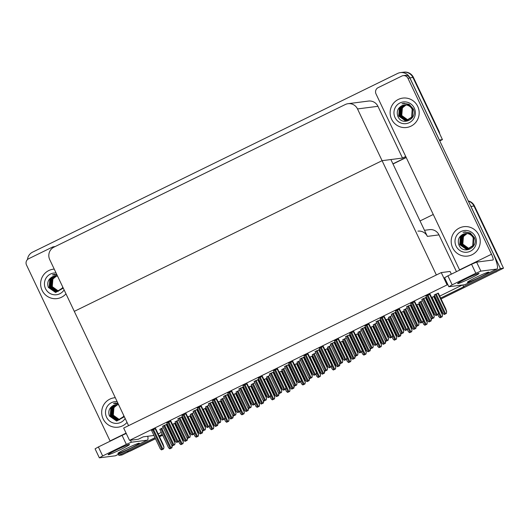 <?xml version="1.0" encoding="UTF-8"?>
<svg xmlns="http://www.w3.org/2000/svg" width="530" height="530" viewBox="0 0 530 530"><rect width="100%" height="100%" fill="white"/><g stroke="black" fill="none" stroke-linecap="round" stroke-linejoin="round"><path stroke-width="0.79" d="M129.525 440.37L447.101 284.901L441.258 272.586L123.675 428.054L129.525 440.37L138.33 439.238L143.226 436.839L153.945 435.461M456.456 271.658L438.992 234.889A9.361 9.176 -97.3 0 0 429.545 229.649L424.484 230.298M405.722 156.482L402.508 158.053L382.084 160.683L436.356 274.977L128.571 425.656L74.299 311.362L382.084 160.683L357.511 108.935A9.361 9.176 -97.3 0 0 345.249 104.543L53.98 247.132A9.361 9.176 -97.3 0 0 49.727 259.614L74.299 311.362L382.084 160.683L390.888 159.55L427.372 236.387A9.361 9.176 -97.3 0 0 417.925 231.146M155.005 437.694L118.905 455.363L121.96 454.972L155.429 438.588L130.214 450.931A9.361 9.176 82.7 0 1 127.405 451.772M118.905 455.363L118.409 454.323M440.662 298.072L464.174 286.558L463.565 286.637L462.776 284.974M159.113 435.899L162.207 434.388M169.726 430.704L170.335 430.406M176.848 427.22L177.451 426.922M184.97 423.245L185.579 422.947M192.092 419.76L192.701 419.462M200.221 415.778L200.83 415.48M207.336 412.294L207.945 411.995M215.465 408.312L216.074 408.014M222.587 404.827L223.19 404.529M230.709 400.852L231.319 400.554M237.831 397.367L238.44 397.069M245.96 393.386L246.563 393.088M253.075 389.901L253.685 389.603M261.204 385.926L261.813 385.628M268.319 382.441L268.929 382.143M276.448 378.46L277.058 378.162M283.57 374.975L284.179 374.677M291.699 370.993L292.302 370.695M298.814 367.509L299.423 367.21M306.943 363.534L307.552 363.235M314.058 360.049L314.668 359.751M322.187 356.067L322.796 355.769M329.309 352.583L329.912 352.284M337.431 348.608L338.041 348.309M344.553 345.123L345.162 344.825M352.682 341.141L353.291 340.843M359.797 337.656L360.407 337.358M367.926 333.675L368.535 333.377M375.048 330.19L375.651 329.892M383.17 326.215L383.78 325.917M390.292 322.73L390.901 322.432M398.421 318.749L399.024 318.45M405.536 315.264L406.146 314.966M413.665 311.289L414.275 310.991M420.78 307.804L421.39 307.506M428.909 303.822L429.519 303.524M436.031 300.338L436.641 300.04M470.415 205.481A9.361 9.176 82.7 0 1 470.932 206.428L500.439 268.584L503.5 268.193L441.073 298.927M436.978 300.755L436.369 301.053L436.978 300.755M429.856 304.24L429.254 304.538L429.856 304.24M421.734 308.221L421.125 308.52L421.734 308.221M414.612 311.706L414.003 312.004L414.612 311.706M406.483 315.681L405.874 315.979L406.483 315.681M399.368 319.166L398.759 319.464L399.368 319.166M391.239 323.148L390.63 323.446L391.239 323.148M384.117 326.632L383.515 326.93L384.117 326.632M375.995 330.607L375.386 330.906L375.995 330.607M368.873 334.099L368.264 334.39L368.873 334.099M360.744 338.074L360.142 338.372L360.744 338.074M353.629 341.558L353.02 341.857L353.629 341.558M345.5 345.54L344.891 345.838L345.5 345.54M338.385 349.025L337.776 349.323L338.385 349.025M330.256 353L329.647 353.298L330.256 353M323.134 356.485L322.525 356.783L323.134 356.485M315.012 360.466L314.403 360.764L315.012 360.466M307.89 363.951L307.281 364.249L307.89 363.951M299.761 367.926L299.152 368.224L299.761 367.926M292.646 371.411L292.037 371.709L292.646 371.411M284.517 375.392L283.908 375.691L284.517 375.392M277.395 378.877L276.793 379.175L277.395 378.877M269.273 382.859L268.664 383.157L269.273 382.859M262.151 386.343L261.542 386.642L262.151 386.343M254.022 390.318L253.413 390.617L254.022 390.318M246.907 393.803L246.298 394.101L246.907 393.803M238.778 397.785L238.169 398.083L238.778 397.785M231.656 401.27L231.053 401.568L231.656 401.27M223.534 405.245L222.925 405.543L223.534 405.245M216.412 408.729L215.803 409.027L216.412 408.729M208.283 412.711L207.68 413.009L208.283 412.711M201.168 416.196L200.559 416.494L201.168 416.196M193.039 420.177L192.43 420.475L193.039 420.177M185.924 423.662L185.315 423.96L185.924 423.662M177.795 427.637L177.186 427.935L177.795 427.637M170.673 431.122L170.064 431.42L170.673 431.122M162.544 435.103L159.451 436.614L162.544 435.103M500.439 268.584L463.565 286.637M470.932 206.428L473.986 206.037A9.361 9.176 82.7 0 0 468.341 201.122A9.361 9.176 82.7 0 1 473.986 206.037L503.5 268.193M420.045 220.944L433.262 214.471M158.178 433.931L161.272 432.42M168.792 428.737L169.401 428.439M175.914 425.252L176.516 424.954M184.036 421.27L184.645 420.972M191.158 417.786L191.767 417.488M199.287 413.811L199.889 413.513M206.402 410.326L207.011 410.028M214.531 406.344L215.14 406.046M221.646 402.86L222.256 402.561M229.775 398.885L230.384 398.587M236.897 395.4L237.506 395.102M245.019 391.418L245.628 391.12M252.141 387.933L252.75 387.635M260.27 383.952L260.879 383.654M267.385 380.467L267.994 380.169M275.514 376.492L276.123 376.194M282.636 373.007L283.239 372.709M290.758 369.026L291.368 368.728M297.88 365.541L298.489 365.243M306.009 361.566L306.618 361.268M313.124 358.081L313.733 357.783M321.253 354.1L321.862 353.801M328.375 350.615L328.978 350.317M336.497 346.633L337.106 346.335M343.619 343.149L344.228 342.85M351.748 339.173L352.351 338.875M358.863 335.689L359.473 335.391M366.992 331.707L367.601 331.409M374.107 328.222L374.717 327.924M382.236 324.247L382.845 323.949M389.358 320.763L389.967 320.464M397.487 316.781L398.09 316.483M404.602 313.296L405.212 312.998M412.731 309.315L413.34 309.017M419.846 305.83L420.456 305.532M427.975 301.855L428.584 301.557M435.097 298.37L435.706 298.072M439.728 296.104L462.352 285.027M376.711 323.055L373.279 324.89M369.085 324.095L365.011 325.95M407.206 308.129L403.767 309.964M384.329 316.635L380.255 318.49M391.962 315.595L388.523 317.424M430.068 294.243L425.994 296.098M438.337 293.176L434.262 295.031M414.824 301.709L410.75 303.564M422.45 300.662L419.011 302.498M399.58 309.169L395.499 311.024M330.978 345.447L327.54 347.283M308.102 353.954L304.021 355.809M315.728 352.907L312.289 354.742M292.858 361.414L288.777 363.269M353.841 331.561L349.76 333.416M361.467 330.521L358.028 332.35M338.597 339.028L334.516 340.883M346.223 337.981L342.784 339.816M323.346 346.488L319.272 348.342M285.239 367.84L281.801 369.668M277.607 368.88L273.533 370.735M300.483 360.374L297.045 362.209M262.363 376.34L258.282 378.201M269.989 375.3L266.55 377.135M247.119 383.806L243.038 385.661M254.744 382.766L251.306 384.594M231.868 391.272L227.794 393.127M239.5 390.226L236.062 392.061M155.641 428.591L151.56 430.446M178.511 420.085L175.079 421.913M193.761 412.618L190.323 414.453M209.006 405.158L205.567 406.987M216.624 398.732L212.55 400.587M201.38 406.199L197.299 408.054M186.129 413.658L182.055 415.52M170.885 421.125L166.811 422.98M224.25 397.692L220.818 399.527M163.266 427.544L159.828 429.38M266.484 378.566L263.874 379.526M242.965 387.092L238.891 388.947M251.233 386.025L248.63 386.993M227.721 394.552L223.647 396.413M288.704 364.7L284.63 366.555M296.972 363.633L294.369 364.6M273.46 372.166L269.379 374.021M281.728 371.099L279.125 372.067M258.216 379.626L254.135 381.481M166.738 424.411L162.657 426.266M190.25 415.878L187.647 416.845M205.494 408.418L202.891 409.385M220.745 400.952L218.135 401.919M212.477 402.018L208.396 403.873M197.226 409.485L193.152 411.34M181.982 416.944L177.908 418.799M235.989 393.492L233.385 394.459M403.694 311.388L401.091 312.356M380.182 319.915L376.108 321.776M388.45 318.855L385.847 319.822M364.938 327.381L360.857 329.236M425.921 297.529L421.84 299.384M434.189 296.462L431.586 297.429M410.677 304.988L406.596 306.844M418.945 303.928L416.335 304.889M395.426 312.455L391.352 314.31M357.955 333.781L355.352 334.748M349.687 334.847L345.613 336.702M373.206 326.314L370.596 327.282M334.443 342.307L330.369 344.162M342.711 341.247L340.108 342.208M319.199 349.774L315.118 351.628M327.467 348.707L324.863 349.674M303.955 357.233L299.874 359.095M312.223 356.173L309.613 357.141M175.006 423.344L172.402 424.311M447.101 284.901L447.936 284.796M451.348 274.156L450.063 271.446L441.258 272.586M27.461 259.567A9.361 9.176 82.7 0 1 32.582 252.148L397.613 73.451A9.361 9.176 82.7 0 1 409.875 77.844L439.383 139.999L442.444 139.609L439.754 140.92M406.146 157.377L392.929 163.843L406.146 157.377M400.422 72.603L403.482 72.212A9.361 9.176 82.7 0 1 412.93 77.453L442.444 139.609M402.508 158.053L377.936 106.305A9.361 9.176 -97.3 0 0 368.489 101.064L348.064 103.695M468.235 200.897A9.361 9.176 82.7 0 1 474.476 205.971L473.986 206.037L499.492 259.753L499.982 259.687A9.361 9.176 82.7 0 1 500.824 262.555M474.476 205.971L499.982 259.687M497.18 271.287A9.361 9.176 82.7 0 1 495.735 272.168M437.045 300.901L436.435 301.199M429.929 304.386L429.32 304.684M421.8 308.361L421.191 308.659M414.679 311.845L414.069 312.144M406.556 315.827L405.947 316.125M399.434 319.312L398.825 319.61M391.306 323.287L390.696 323.585M384.19 326.778L383.581 327.07M376.061 330.753L375.452 331.051M368.94 334.238L368.337 334.536M360.817 338.219L360.208 338.518M353.695 341.704L353.086 342.002M345.567 345.679L344.964 345.977M338.451 349.164L337.842 349.462M330.322 353.146L329.713 353.444M323.207 356.63L322.598 356.928M315.078 360.605L314.469 360.904M307.956 364.09L307.347 364.388M299.828 368.072L299.225 368.37M292.712 371.557L292.103 371.855M284.584 375.538L283.974 375.836M277.468 379.023L276.859 379.321M269.339 382.998L268.73 383.296M262.217 386.483L261.608 386.781M254.095 390.464L253.486 390.762M246.973 393.949L246.364 394.247M238.844 397.924L238.235 398.222M231.729 401.409L231.12 401.707M223.6 405.39L222.991 405.688M216.478 408.875L215.876 409.173M208.356 412.857L207.747 413.155M201.234 416.341L200.625 416.64M193.106 420.317L192.496 420.615M185.99 423.801L185.381 424.099M177.861 427.783L177.252 428.081M170.746 431.268L170.137 431.566M162.617 435.243L159.523 436.76M155.495 438.727L130.705 450.864A9.361 9.176 82.7 0 1 129.121 451.467M438.926 131.109L413.42 77.387A9.361 9.176 82.7 0 0 403.966 72.153L403.482 72.212A9.361 9.176 82.7 0 1 412.93 77.453L438.436 131.168L438.926 131.109A9.361 9.176 82.7 0 1 439.767 133.971M406.218 157.516L393.002 163.989M174.98 423.291L182.426 438.973L183.334 441.841L182.87 443.676L180.882 444.65L179.683 443.636L178.683 441.536M183.334 441.841L182.989 443.663L180.882 444.65M171.992 445.24L171.773 447.857L169.785 448.83L168.586 447.817L159.768 429.24M172.237 446.022L171.892 447.843L169.785 448.83M166.711 424.351L174.158 440.039L175.066 442.908L174.602 444.743L172.614 445.717L171.415 444.703L162.597 426.127M175.066 442.908L174.721 444.73L172.614 445.717M155.615 428.531L163.061 444.219L163.969 447.082L163.505 448.923L161.518 449.897L160.318 448.883L151.5 430.307M163.969 447.082L163.624 448.91L161.518 449.897M170.859 421.072L178.305 436.753L179.213 439.622L178.749 441.457L176.762 442.431L175.562 441.417L166.745 422.847M179.213 439.622L178.875 441.444L176.762 442.431M186.103 413.605L193.556 429.287L194.464 432.155L193.993 433.997L192.006 434.971L190.807 433.957L181.989 415.381M194.464 432.155L194.119 433.977L192.006 434.971M201.354 406.139L208.8 421.827L209.708 424.696L209.244 426.531L207.25 427.505L206.057 426.491L197.233 407.915M209.708 424.696L209.363 426.517L207.25 427.505M216.598 398.679L224.044 414.361L224.952 417.229L224.488 419.071L222.501 420.045L221.302 419.025L212.484 400.455M224.952 417.229L224.614 419.051L222.501 420.045M187.236 437.773L187.017 440.397L185.03 441.371L183.831 440.35L175.013 421.781M187.481 438.555L187.143 440.377L185.03 441.371M202.48 430.314L202.261 432.93L200.274 433.904L199.075 432.891L190.257 414.314M202.732 431.089L202.387 432.917L200.274 433.904M217.731 422.847L217.512 425.464L215.518 426.438L214.325 425.424L205.501 406.854M217.976 423.629L217.631 425.451L215.518 426.438M232.975 415.381L232.756 418.004L230.769 418.978L229.569 417.965L220.752 399.388M233.22 416.163L232.882 417.984L230.769 418.978M190.224 415.825L197.67 431.506L198.578 434.375L198.114 436.216L196.126 437.19L194.927 436.177L193.927 434.07M198.578 434.375L198.24 436.197L196.126 437.19M205.468 408.358L212.921 424.046L213.822 426.915L213.358 428.75L211.371 429.724L210.172 428.71L209.178 426.61M213.822 426.915L213.484 428.737L211.371 429.724M220.719 400.899L228.165 416.58L229.073 419.449L228.609 421.29L226.615 422.264L225.422 421.244L224.422 419.144M229.073 419.449L228.728 421.27L226.615 422.264M181.956 416.891L189.402 432.573L190.31 435.441L189.846 437.283L187.858 438.25L186.659 437.237L177.841 418.667M190.31 435.441L189.972 437.263L187.858 438.25M197.2 409.425L204.653 425.113L205.554 427.975L205.09 429.817L203.103 430.791L201.903 429.777L193.086 411.2M205.554 427.975L205.216 429.803L203.103 430.791M212.451 401.965L219.897 417.647L220.805 420.515L220.341 422.35L218.347 423.324L217.154 422.311L208.33 403.741M220.805 420.515L220.46 422.337L218.347 423.324M470.627 278.204A11.852 0.742 154.6 0 0 479.014 273.414A11.852 0.742 154.6 0 0 465.983 278.8A11.852 0.742 154.6 0 0 457.595 283.583A11.852 0.742 154.6 0 0 470.627 278.204M480.412 276.938A11.852 0.742 154.6 0 0 488.799 272.155A11.852 0.742 154.6 0 0 475.768 277.541A11.852 0.742 154.6 0 0 467.38 282.324A11.852 0.742 154.6 0 0 480.412 276.938M391.584 119.197A14.82 14.522 -97.3 0 0 406.543 127.491A14.82 14.522 -97.3 0 0 417.726 106.397A14.82 14.522 -97.3 0 0 402.76 98.103A14.82 14.522 -97.3 0 0 391.584 119.197A14.82 14.522 82.7 0 1 402.76 98.103A14.82 14.522 82.7 0 1 417.726 106.397A14.82 14.522 82.7 0 1 406.543 127.491A14.82 14.522 82.7 0 1 391.584 119.197M452.64 247.782A14.82 14.522 -97.3 0 0 467.599 256.076A14.82 14.522 -97.3 0 0 478.782 234.982A14.82 14.522 -97.3 0 0 463.816 226.688A14.82 14.522 -97.3 0 0 452.64 247.782A14.82 14.522 82.7 0 1 463.816 226.688A14.82 14.522 82.7 0 1 478.782 234.982A14.82 14.522 82.7 0 1 467.599 256.076A14.82 14.522 82.7 0 1 452.64 247.782M459.669 270.088A6.241 1.173 63.9 0 0 459.563 269.869L376.002 93.896A4.677 4.585 -97.3 0 1 378.128 87.655L401.8 76.068A4.677 4.585 -97.3 0 1 403.204 75.644L405.158 75.392A4.677 4.585 82.7 0 1 409.882 78.016L492.377 251.737A18.716 3.511 63.9 0 1 496.935 269.021A18.716 3.511 63.9 0 1 496.716 269.081L480.882 271.121L475.834 273.261L471.561 264.265L476.609 262.125L492.933 260.018A6.241 1.173 -116.1 0 0 493.006 259.998A6.241 1.173 -116.1 0 0 491.489 254.241L407.928 78.268A4.677 4.585 -97.3 0 0 403.204 75.644M452.169 284.849L448.857 286.737L444.584 277.74L447.896 275.852L452.169 284.849L475.834 273.261M448.857 286.737L464.797 284.709L496.716 269.081M447.896 275.852L471.561 264.265M496.935 269.021L465.009 284.65A18.716 3.511 -116.1 0 1 464.797 284.709M121.125 449.301A11.852 0.742 154.6 0 0 129.505 444.518A11.852 0.742 154.6 0 0 116.474 449.897A11.852 0.742 154.6 0 0 108.093 454.687A11.852 0.742 154.6 0 0 121.125 449.301M130.91 448.042A11.852 0.742 154.6 0 0 139.291 443.252A11.852 0.742 154.6 0 0 126.259 448.638A11.852 0.742 154.6 0 0 117.879 453.422A11.852 0.742 154.6 0 0 130.91 448.042M42.075 290.294A14.82 14.522 -97.3 0 0 65.978 293.832A14.82 14.522 82.7 0 1 42.075 290.294A14.82 14.522 82.7 0 1 53.258 269.2A14.82 14.522 -97.3 0 0 42.075 290.294M103.131 418.879A14.82 14.522 -97.3 0 0 127.034 422.41A14.82 14.522 82.7 0 1 103.131 418.879A14.82 14.522 82.7 0 1 114.314 397.785A14.82 14.522 -97.3 0 0 103.131 418.879M110.16 441.185A6.241 1.173 63.9 0 0 110.061 440.967L26.5 264.993A4.677 4.585 -97.3 0 1 28.627 258.753L52.291 247.165A4.677 4.585 -97.3 0 1 53.696 246.748L55.153 246.556M147.214 440.185A18.716 3.511 63.9 0 0 147.433 440.119L115.507 455.747A18.716 3.511 -116.1 0 1 115.288 455.813L147.214 440.185L131.374 442.225L126.332 444.359L122.059 435.362L126.253 433.487M102.661 455.946L99.355 457.834L95.082 448.837L98.388 446.949L102.661 455.946L126.332 444.359M99.355 457.834L115.288 455.813M98.388 446.949L122.059 435.362M54.239 269.107A14.82 14.522 -97.3 0 0 53.258 269.2A14.82 14.522 82.7 0 1 54.239 269.107M115.295 397.692A14.82 14.522 -97.3 0 0 114.314 397.785A14.82 14.522 82.7 0 1 115.295 397.692M54.782 246.735A4.677 4.585 -97.3 0 0 53.696 246.748M147.433 440.119A18.716 3.511 63.9 0 0 147.764 436.256M475.344 236.665A10.918 10.699 82.7 0 1 470.382 251.227A10.918 10.699 82.7 0 1 456.078 246.099A10.918 10.699 82.7 0 1 461.034 231.537A10.918 10.699 82.7 0 1 475.344 236.665M465.572 233.538L460.398 236.844L459.749 244.628L465.976 249.047L467.5 249.014L472.753 245.695L473.204 237.937C471.23 233.538 467.838 231.676 463.028 232.339L464.777 231.935L470.223 232.922L474.217 237.334C479.425 247.298 463.101 255.54 458.907 244.9C457.403 240.222 458.761 236.685 462.981 234.273L465.34 233.564A7.798 7.645 -97.3 0 0 462.981 234.273M465.645 233.531L460.55 236.824L459.901 244.608L466.128 249.027L467.652 248.994L472.906 245.675L473.356 237.917L472.76 236.903M465.95 233.511L461.16 236.744L460.51 244.535L466.738 248.948L467.884 248.954M465.877 233.518L461.007 236.764L460.358 244.555L466.585 248.968L467.804 248.968M468.116 248.934L473.363 245.615L473.813 237.857M466.261 233.505L461.776 236.665L461.12 244.456L467.354 248.875L468.189 248.895M466.181 233.505L461.623 236.685L460.967 244.476L467.202 248.895L468.109 248.908M466.566 233.511L462.385 236.592L461.736 244.376L468.487 248.815M466.493 233.511L462.233 236.612L461.584 244.396L468.414 248.835M466.877 233.531L462.995 236.512L462.345 244.297L468.785 248.729M466.804 233.525L462.842 236.532L462.193 244.317L468.712 248.749M467.188 233.564A7.798 7.645 82.7 0 0 466.652 233.796C462.617 236.267 461.385 239.739 462.955 244.217L469.083 248.63M467.115 233.551L463.452 236.453L462.803 244.237L469.01 248.656M473.204 237.937A7.798 7.645 -97.3 0 0 465.327 233.564M465.393 231.882L464.253 232.18M464.797 231.935L463.028 232.339M465.353 231.882L464.2 232.186M64.117 289.91A10.918 10.699 82.7 0 1 45.514 288.611A10.918 10.699 82.7 0 1 56.101 273.029M63.282 288.148L55.604 292.481L48.349 287.412C46.839 282.742 48.197 279.197 52.424 276.786L54.782 276.084M55.087 276.05L49.992 279.343L49.336 287.127L55.57 291.546L57.094 291.507L62.348 288.188L62.858 287.267M55.007 276.057L49.833 279.363L49.184 287.147L55.418 291.566L56.942 291.526L62.195 288.207L62.785 287.114M55.392 276.031L50.602 279.264L49.953 287.048L56.18 291.467L57.319 291.467M55.312 276.031L50.449 279.284L49.8 287.068L56.028 291.487L57.247 291.48M55.623 276.024L51.059 279.204L50.41 286.988L56.637 291.407L57.551 291.427L63.063 287.704M55.696 276.024L51.211 279.184L50.562 286.969L56.789 291.387L57.624 291.407M56.008 276.031L51.821 279.105L51.171 286.889L57.922 291.334M55.928 276.024L51.668 279.125L51.019 286.909L57.849 291.354M56.319 276.044L52.437 279.025L51.788 286.81L58.227 291.242M56.24 276.037L52.285 279.045L51.629 286.829L58.148 291.268M56.63 276.077A7.798 7.645 82.7 0 0 56.087 276.315C52.059 278.78 50.827 282.258 52.397 286.73L58.525 291.142M56.551 276.07L52.894 278.965L52.245 286.75L58.446 291.169M57.637 276.269A7.798 7.645 -97.3 0 0 52.424 276.786M57.074 275.083L52.47 274.858L56.789 274.487M54.828 274.394L53.696 274.699M54.239 274.447L52.47 274.858M54.789 274.394L53.636 274.699M125.173 418.488A10.918 10.699 82.7 0 1 106.57 417.196A10.918 10.699 82.7 0 1 117.156 401.614M124.338 416.732L116.66 421.065L109.405 415.997C107.895 411.326 109.253 407.782 113.48 405.37L115.838 404.662M116.143 404.635L111.042 407.921L110.392 415.712L116.626 420.131L118.15 420.091L123.404 416.772L123.914 415.851M116.063 404.642L110.889 407.941L110.24 415.732L116.468 420.151L117.998 420.111L123.251 416.792L123.841 415.699M116.448 404.615L111.658 407.848L111.008 415.633L117.236 420.051L118.376 420.051M116.368 404.615L111.505 407.868L110.856 415.652L117.084 420.071L118.303 420.065M118.607 420.032L124.119 416.282M116.752 404.609L112.267 407.769L111.618 415.553L117.845 419.972L118.68 419.992M116.68 404.609L112.115 407.789L111.466 415.573L117.693 419.992L118.607 420.005M117.064 404.609L112.877 407.689L112.228 415.474L118.978 419.919M116.984 404.609L112.724 407.709L112.075 415.493L118.905 419.939M117.375 404.628L113.493 407.61L112.844 415.394L119.283 419.826M117.296 404.622L113.341 407.63L112.685 415.414L119.204 419.853M117.686 404.662A7.798 7.645 82.7 0 0 117.143 404.9C113.115 407.365 111.883 410.836 113.453 415.315L119.581 419.727M117.607 404.648L113.95 407.55L113.301 415.334L119.502 419.753M118.694 404.854A7.798 7.645 -97.3 0 0 113.48 405.37M118.13 403.668L113.519 403.436L117.845 403.072M115.884 402.979L114.752 403.277M115.295 403.032L113.519 403.436M115.845 402.979L114.692 403.284M414.288 108.08A10.918 10.699 82.7 0 1 409.326 122.642A10.918 10.699 82.7 0 1 395.022 117.514A10.918 10.699 82.7 0 1 399.978 102.953A10.918 10.699 82.7 0 1 414.288 108.08M404.516 104.96L399.342 108.259L398.692 116.05L404.92 120.469L406.444 120.429L411.697 117.11L412.148 109.352C410.174 104.953 406.782 103.092 401.972 103.754L403.721 103.357L409.167 104.337L413.161 108.749C418.369 118.713 402.045 126.955 397.851 116.315C396.347 111.645 397.705 108.1 401.925 105.689L404.284 104.98M404.589 104.953L399.494 108.239L398.845 116.03L405.072 120.449L406.596 120.409L411.85 117.09L412.3 109.332L411.704 108.319M404.893 104.933L400.104 108.166L399.454 115.951L405.682 120.37L406.828 120.37M404.821 104.933L399.951 108.18L399.302 115.971L405.529 120.389L406.749 120.383M407.06 120.35L412.307 117.031L412.757 109.273M405.205 104.92L400.72 108.087L400.064 115.871L406.298 120.29L407.133 120.31M405.125 104.927L400.567 108.107L399.911 115.891L406.146 120.31L407.053 120.323M405.51 104.927L401.329 108.007L400.68 115.792L407.431 120.23M405.437 104.927L401.177 108.027L400.528 115.812L407.358 120.25M405.821 104.947L401.939 107.928L401.29 115.712L407.729 120.144M405.748 104.94L401.786 107.948L401.137 115.732L407.656 120.171M406.132 104.98A7.798 7.645 82.7 0 0 405.596 105.218C401.561 107.683 400.335 111.154 401.899 115.633L408.027 120.045M406.059 104.966L402.396 107.868L401.747 115.653L407.954 120.072M412.148 109.352A7.798 7.645 -97.3 0 0 401.925 105.689M404.337 103.297L403.197 103.595M403.741 103.35L401.972 103.754M404.297 103.297L403.144 103.602M248.219 407.921L248 410.538L246.013 411.512L244.814 410.498L235.996 391.922M248.464 408.703L248.126 410.525L246.013 411.512M263.463 400.455L263.251 403.078L261.257 404.052L260.064 403.038L251.24 384.462M263.715 401.236L263.37 403.058L261.257 404.052M278.714 392.995L278.495 395.612L276.508 396.586L275.308 395.572L266.491 376.996M278.959 393.777L278.621 395.599L276.508 396.586M231.842 391.213L239.295 406.901L240.196 409.763L239.732 411.605L237.745 412.578L236.546 411.565L227.728 392.988M240.196 409.763L239.858 411.591L237.745 412.578M247.093 383.753L254.539 399.434L255.447 402.303L254.983 404.138L252.989 405.112L251.796 404.099L242.972 385.529M255.447 402.303L255.102 404.125L252.989 405.112M262.337 376.287L269.783 391.968L270.691 394.837L270.227 396.678L268.24 397.652L267.041 396.639L258.223 378.062M270.691 394.837L270.353 396.659L268.24 397.652M227.695 394.499L235.141 410.18L236.049 413.049L235.585 414.891L233.597 415.865L232.398 414.851L223.581 396.274M236.049 413.049L235.711 414.871L233.597 415.865M242.939 387.033L250.385 402.72L251.293 405.589L250.829 407.424L248.842 408.398L247.643 407.384L238.825 388.808M251.293 405.589L250.955 407.411L248.842 408.398M258.19 379.573L265.636 395.254L266.544 398.123L266.08 399.964L264.086 400.938L262.893 399.918L254.069 381.348M266.544 398.123L266.199 399.945L264.086 400.938M235.963 393.432L243.409 409.12L244.317 411.982L243.853 413.824L241.865 414.798L240.666 413.784L239.666 411.684M244.317 411.982L243.979 413.811L241.865 414.798M251.207 385.973L258.653 401.654L259.561 404.522L259.097 406.358L257.11 407.332L255.91 406.318L254.917 404.218M259.561 404.522L259.223 406.344L257.11 407.332M266.457 378.506L273.904 394.188L274.812 397.056L274.348 398.898L272.354 399.872L271.161 398.858L270.161 396.751M274.812 397.056L274.467 398.878L272.354 399.872M293.958 385.529L293.739 388.145L291.752 389.119L290.553 388.106L281.735 369.536M294.203 386.31L293.865 388.132L291.752 389.119M309.202 378.062L308.983 380.686L306.996 381.66L305.803 380.646L296.979 362.069M309.454 378.844L309.109 380.666L306.996 381.66M324.453 370.602L324.234 373.219L322.247 374.193L321.048 373.18L312.23 354.603M324.698 371.384L324.353 373.206L322.247 374.193M339.697 363.136L339.478 365.76L337.491 366.733L336.292 365.72L327.474 347.143M339.942 363.918L339.604 365.74L337.491 366.733M354.941 355.676L354.722 358.293L352.735 359.267L351.536 358.253L342.718 339.677M355.193 356.458L354.848 358.28L352.735 359.267M277.581 368.82L285.027 384.508L285.935 387.377L285.471 389.212L283.484 390.186L282.285 389.172L273.467 370.596M285.935 387.377L285.597 389.199L283.484 390.186M292.832 361.361L300.278 377.042L301.186 379.911L300.715 381.752L298.728 382.726L297.535 381.706L288.711 363.136M301.186 379.911L300.841 381.733L298.728 382.726M308.076 353.894L315.522 369.582L316.43 372.444L315.966 374.286L313.979 375.26L312.779 374.246L303.962 355.67M316.43 372.444L316.092 374.273L313.979 375.26M323.32 346.434L330.766 362.116L331.674 364.984L331.21 366.82L329.223 367.793L328.024 366.78L319.206 348.21M331.674 364.984L331.336 366.806L329.223 367.793M338.571 338.968L346.017 354.65L346.925 357.518L346.454 359.36L344.467 360.334L343.268 359.32L334.45 340.744M346.925 357.518L346.58 359.34L344.467 360.334M273.434 372.106L280.88 387.794L281.788 390.656L281.324 392.498L279.337 393.472L278.137 392.458L269.32 373.882M281.788 390.656L281.45 392.485L279.337 393.472M288.678 364.647L296.124 380.328L297.032 383.197L296.568 385.032L294.581 386.006L293.381 384.992L284.564 366.422M297.032 383.197L296.694 385.018L294.581 386.006M303.928 357.18L311.375 372.862L312.283 375.73L311.812 377.572L309.825 378.546L308.632 377.532L299.808 358.956M312.283 375.73L311.938 377.552L309.825 378.546M319.173 349.714L326.619 365.402L327.527 368.27L327.063 370.106L325.075 371.079L323.876 370.066L315.058 351.489M327.527 368.27L327.182 370.092L325.075 371.079M334.417 342.254L341.863 357.935L342.771 360.804L342.307 362.646L340.32 363.62L339.12 362.6L330.303 344.03M342.771 360.804L342.433 362.626L340.32 363.62M281.702 371.04L289.148 386.728L290.056 389.596L289.592 391.432L287.604 392.405L286.405 391.392L285.405 389.292M290.056 389.596L289.718 391.418L287.604 392.405M296.946 363.58L304.392 379.261L305.3 382.13L304.836 383.972L302.849 384.946L301.649 383.932L300.656 381.825M305.3 382.13L304.962 383.952L302.849 384.946M312.197 356.114L319.643 371.802L320.551 374.67L320.08 376.505L318.093 377.479L316.894 376.466L315.9 374.365M320.551 374.67L320.206 376.492L318.093 377.479M327.441 348.654L334.887 364.335L335.795 367.204L335.331 369.039L333.344 370.013L332.144 368.999L331.144 366.899M335.795 367.204L335.45 369.026L333.344 370.013M342.685 341.188L350.131 356.869L351.039 359.738L350.575 361.579L348.588 362.553L347.389 361.54L346.388 359.433M351.039 359.738L350.701 361.559L348.588 362.553M370.192 348.21L369.973 350.827L367.979 351.801L366.786 350.787L357.962 332.217M370.437 348.992L370.092 350.814L367.979 351.801M385.436 340.744L385.217 343.367L383.23 344.341L382.031 343.327L373.213 324.751M385.681 341.525L385.343 343.347L383.23 344.341M400.68 333.284L400.461 335.901L398.474 336.875L397.275 335.861L388.457 317.284M400.925 334.066L400.587 335.887L398.474 336.875M415.924 325.817L415.712 328.441L413.718 329.415L412.525 328.401L403.701 309.825M416.176 326.599L415.831 328.421L413.718 329.415M431.175 318.358L430.956 320.975L428.969 321.948L427.77 320.935L418.952 302.358M431.42 319.139L431.082 320.961L428.969 321.948M438.31 293.123L445.757 308.805L446.664 311.673L446.2 313.515L444.213 314.482L443.014 313.469L434.196 294.899M446.664 311.673L446.326 313.495L444.213 314.482M353.815 331.502L361.261 347.19L362.169 350.058L361.705 351.893L359.718 352.867L358.518 351.854L349.694 333.277M362.169 350.058L361.824 351.88L359.718 352.867M369.059 324.042L376.505 339.723L377.413 342.592L376.949 344.434L374.962 345.408L373.763 344.394L364.945 325.817M377.413 342.592L377.075 344.414L374.962 345.408M384.303 316.576L391.756 332.264L392.657 335.132L392.193 336.967L390.206 337.941L389.007 336.928L380.189 318.351M392.657 335.132L392.319 336.954L390.206 337.941M399.554 309.116L407 324.797L407.908 327.666L407.444 329.501L405.45 330.475L404.257 329.461L395.433 310.891M407.908 327.666L407.563 329.488L405.45 330.475M414.798 301.649L422.244 317.331L423.152 320.2L422.688 322.041L420.701 323.015L419.502 322.002L410.684 303.425M423.152 320.2L422.814 322.021L420.701 323.015M430.042 294.19L437.488 309.871L438.396 312.74L437.932 314.575L435.945 315.549L434.746 314.535L425.928 295.959M438.396 312.74L438.058 314.562L435.945 315.549M349.661 334.788L357.114 350.476L358.022 353.338L357.551 355.18L355.564 356.153L354.365 355.14L345.547 336.563M358.022 353.338L357.677 355.166L355.564 356.153M364.912 327.328L372.358 343.009L373.266 345.878L372.802 347.713L370.808 348.687L369.615 347.673L360.791 329.103M373.266 345.878L372.921 347.7L370.808 348.687M380.156 319.862L387.602 335.543L388.51 338.412L388.046 340.253L386.059 341.227L384.859 340.214L376.042 321.637M388.51 338.412L388.172 340.233L386.059 341.227M395.4 312.395L402.846 328.083L403.754 330.952L403.29 332.787L401.303 333.761L400.104 332.747L391.286 314.171M403.754 330.952L403.416 332.774L401.303 333.761M410.651 304.935L418.097 320.617L419.005 323.485L418.541 325.327L416.547 326.301L415.354 325.281L406.53 306.711M419.005 323.485L418.66 325.307L416.547 326.301M425.895 297.469L433.341 313.157L434.249 316.019L433.785 317.861L431.798 318.835L430.599 317.821L421.781 299.245M434.249 316.019L433.911 317.848L431.798 318.835M357.929 333.728L365.382 349.409L366.283 352.278L365.819 354.113L363.832 355.087L362.633 354.073L361.639 351.973M366.283 352.278L365.945 354.1L363.832 355.087M373.18 326.261L380.626 341.943L381.534 344.811L381.07 346.653L379.076 347.627L377.883 346.613L376.883 344.507M381.534 344.811L381.189 346.633L379.076 347.627M388.424 318.795L395.87 334.483L396.778 337.352L396.314 339.187L394.327 340.161L393.127 339.147L392.127 337.047M396.778 337.352L396.44 339.173L394.327 340.161M403.668 311.335L411.114 327.017L412.022 329.885L411.558 331.72L409.571 332.694L408.372 331.681L407.378 329.581M412.022 329.885L411.684 331.707L409.571 332.694M418.919 303.869L426.365 319.557L427.273 322.419L426.809 324.261L424.815 325.235L423.622 324.221L422.622 322.114M427.273 322.419L426.928 324.241L424.815 325.235M434.163 296.409L441.609 312.09L442.517 314.959L442.053 316.794L440.066 317.768L438.867 316.755L437.866 314.654M442.517 314.959L442.179 316.781L440.066 317.768M427.372 236.387L438.992 234.889M409.875 77.844L413.42 77.387M357.511 108.935L377.936 106.305M130.705 450.864L130.214 450.931M179.206 439.681L181.432 444.372M172.826 424.106L182.26 443.968M174.489 423.351L183.274 441.848M160.901 428.684L170.335 448.552M161.73 428.28L171.163 448.148M171.674 444.975L172.177 446.028M163.73 425.57L173.164 445.438M164.558 425.166L173.992 445.034M166.221 424.417L175.006 442.914M152.633 429.75L162.067 449.612M153.461 429.346L162.895 449.208M155.124 428.598L163.909 447.095M167.884 422.284L177.311 442.152M168.706 421.88L178.14 441.748M170.369 421.131L179.153 439.628M183.128 414.824L192.562 434.686M183.956 414.42L193.384 434.282M185.619 413.672L194.397 432.162M198.372 407.358L207.806 427.226M199.201 406.954L208.635 426.822M200.863 406.205L209.648 424.702M213.617 399.898L223.05 419.76M214.445 399.494L223.879 419.356M216.107 398.739L224.892 417.236M176.152 421.224L185.579 441.086M176.974 420.82L186.408 440.682M186.924 437.515L187.421 438.562M191.396 413.758L200.83 433.626M192.218 413.354L201.652 433.222M202.169 430.049L202.665 431.102M206.64 406.298L216.074 426.16M207.469 405.894L216.902 425.756M217.413 422.589L217.916 423.636M221.885 398.832L231.319 418.693M222.713 398.427L232.147 418.289M232.663 415.123L233.16 416.169M194.45 432.215L196.676 436.906M188.07 416.64L197.505 436.501M189.733 415.891L198.518 434.381M209.694 424.749L211.927 429.446M203.315 409.173L212.749 429.042M204.984 408.425L213.762 426.922M224.945 417.289L227.171 421.979M218.565 401.714L227.999 421.575M220.228 400.958L229.013 419.455M178.981 418.11L188.408 437.972M179.802 417.706L189.236 437.568M181.465 416.951L190.25 435.448M194.225 410.644L203.659 430.506M195.047 410.24L204.481 430.102M196.716 409.491L205.494 427.988M209.469 403.178L218.903 423.046M210.297 402.774L219.731 422.642M211.96 402.025L220.745 420.522M459.563 269.869L491.489 254.241M476.609 262.125L480.882 271.121M409.882 78.016L407.928 78.268M110.061 440.967L126.08 433.123M130.44 440.251L131.374 442.225M237.135 391.365L246.569 411.234M237.957 390.961L247.391 410.829M247.907 407.656L248.404 408.709M252.379 383.906L261.813 403.767M253.207 383.501L262.635 403.363M263.152 400.196L263.655 401.243M267.623 376.439L277.058 396.308M268.452 376.035L277.886 395.903M278.402 392.73L278.899 393.783M228.867 392.432L238.301 412.3M229.689 392.028L239.123 411.896M231.358 391.279L240.136 409.776M244.111 384.972L253.545 404.834M244.94 384.568L254.367 404.43M246.602 383.813L255.387 402.31M259.356 377.506L268.79 397.367M260.184 377.102L269.618 396.963M261.846 376.353L270.631 394.843M224.713 395.718L234.147 415.58M225.541 395.314L234.975 415.175M227.204 394.565L235.989 413.055M239.964 388.251L249.398 408.12M240.786 387.847L250.22 407.716M242.455 387.099L251.233 405.596M255.208 380.792L264.642 400.654M256.036 380.388L265.464 400.249M257.699 379.632L266.477 398.129M240.189 409.822L242.415 414.52M233.81 394.247L243.244 414.115M235.472 393.499L244.257 411.995M255.433 402.363L257.659 407.053M249.054 386.787L258.488 406.649M250.716 386.032L259.501 404.529M270.678 394.896L272.91 399.587M264.304 379.321L273.732 399.183M265.967 378.572L274.745 397.063M282.874 368.979L292.302 388.841M283.696 368.575L293.13 388.437M293.647 385.27L294.143 386.317M298.118 361.513L307.552 381.375M298.947 361.109L308.374 380.971M308.891 377.804L309.387 378.857M313.363 354.047L322.796 373.915M314.191 353.642L323.625 373.511M324.135 370.337L324.638 371.391M328.613 346.587L338.041 366.449M329.435 346.183L338.869 366.044M339.385 362.878L339.882 363.925M343.857 339.12L353.291 358.989M344.685 338.716L354.113 358.585M354.63 355.411L355.126 356.465M274.606 370.039L284.034 389.908M275.428 369.635L284.862 389.504M277.091 368.887L285.875 387.384M289.85 362.58L299.284 382.441M290.678 362.175L300.106 382.037M292.341 361.42L301.119 379.917M305.094 355.113L314.529 374.982M305.923 354.709L315.357 374.577M307.585 353.96L316.37 372.458M320.345 347.654L329.773 367.515M321.167 347.249L330.601 367.111M322.83 346.494L331.614 364.991M335.589 340.187L345.023 360.049M336.418 339.783L345.845 359.645M338.08 339.034L346.858 357.525M270.452 373.325L279.886 393.194M271.281 372.921L280.714 392.79M272.943 372.173L281.728 390.67M285.703 365.859L295.13 385.727M286.525 365.455L295.959 385.323M288.188 364.706L296.972 383.203M300.947 358.399L310.381 378.261M301.775 357.995L311.203 377.857M303.438 357.246L312.216 375.737M316.191 350.933L325.625 370.801M317.019 350.529L326.453 370.397M318.682 349.78L327.467 368.277M331.442 343.473L340.869 363.335M332.264 343.069L341.698 362.931M333.926 342.314L342.711 360.811M285.928 387.43L288.154 392.127M279.548 371.855L288.982 391.723M281.211 371.106L289.996 389.603M301.173 379.97L303.398 384.661M294.793 364.395L304.227 384.257M296.456 363.64L305.24 382.137M316.417 372.504L318.649 377.201M310.043 356.928L319.471 376.797M311.706 356.18L320.484 374.677M331.667 365.044L333.893 369.735M325.287 349.469L334.721 369.33M326.95 348.714L335.735 367.21M346.911 357.578L349.137 362.268M340.532 342.002L349.966 361.864M342.194 341.254L350.979 359.751M359.101 331.661L368.535 351.522M359.93 331.257L369.364 351.118M369.874 347.952L370.377 348.998M374.346 324.194L383.78 344.056M375.174 323.79L384.608 343.652M385.125 340.485L385.621 341.539M389.596 316.728L399.03 336.596M390.418 316.324L399.852 336.192M400.369 333.019L400.865 334.072M404.841 309.268L414.275 329.13M405.669 308.864L415.096 328.726M415.613 325.559L416.116 326.606M420.085 301.802L429.519 321.67M420.913 301.398L430.347 321.266M430.863 318.093L431.36 319.146M435.335 294.342L444.763 314.204M436.157 293.938L445.591 313.8M437.82 293.183L446.604 311.68M350.833 332.721L360.267 352.589M351.662 332.317L361.096 352.185M353.325 331.568L362.109 350.065M366.084 325.261L375.512 345.123M366.906 324.857L376.34 344.719M368.569 324.102L377.353 342.599M381.328 317.795L390.762 337.663M382.15 317.39L391.584 337.259M383.819 316.642L392.598 335.139M396.572 310.335L406.007 330.197M397.401 309.931L406.835 329.793M399.063 309.175L407.848 327.673M411.817 302.868L421.251 322.73M412.645 302.464L422.079 322.326M414.308 301.716L423.092 320.213M427.067 295.402L436.495 315.27M427.889 294.998L437.323 314.866M429.552 294.249L438.337 312.746M346.686 336.007L356.12 355.875M347.508 335.603L356.942 355.471M349.177 334.854L357.955 353.351M361.93 328.547L371.364 348.409M362.758 328.143L372.192 348.005M364.421 327.388L373.206 345.885M377.175 321.081L386.608 340.942M378.003 320.676L387.437 340.538M379.666 319.928L388.45 338.418M392.425 313.614L401.859 333.483M393.247 313.21L402.681 333.078M394.916 312.462L403.694 330.959M407.669 306.154L417.103 326.016M408.498 305.75L417.925 325.612M410.16 304.995L418.945 323.492M422.913 298.688L432.348 318.556M423.742 298.284L433.176 318.152M425.404 297.535L434.189 316.032M362.156 350.111L364.388 354.808M355.776 334.536L365.21 354.404M357.445 333.787L366.223 352.284M377.406 342.652L379.632 347.342M371.026 327.076L380.46 346.938M372.689 326.321L381.474 344.818M392.65 335.185L394.876 339.882M386.271 319.61L395.705 339.478M387.933 318.861L396.718 337.358M407.895 327.726L410.127 332.416M401.515 312.15L410.949 332.012M403.184 311.395L411.962 329.892M423.139 320.259L425.371 324.95M416.766 304.684L426.193 324.546M418.428 303.935L427.207 322.432M438.389 312.793L440.615 317.49M432.01 297.217L441.444 317.086M433.673 296.469L442.457 314.966"/></g></svg>
